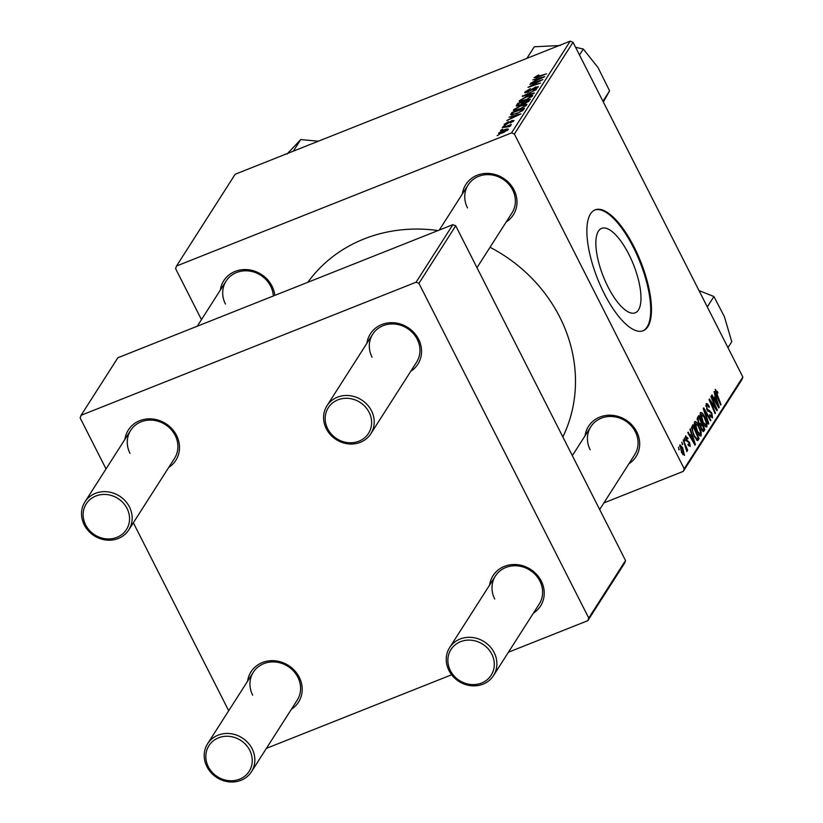 <?xml version="1.0" encoding="UTF-8"?>
<svg xmlns="http://www.w3.org/2000/svg" width="823" height="823" viewBox="0 0 823 823"><rect width="100%" height="100%" fill="white"/><g stroke="black" fill="none" stroke-linecap="round" stroke-linejoin="round"><path stroke-width="1.23" d="M628.834 254.286A45.44 16.213 68.3 0 0 601.644 228.362A45.44 16.213 68.3 0 0 608.002 286.888A45.44 16.213 68.3 0 0 635.191 312.822A45.44 16.213 68.3 0 0 628.834 254.286M634.08 246.962A65.038 23.198 68.3 0 0 595.152 209.844A65.038 23.198 68.3 0 0 604.257 293.616A65.038 23.198 68.3 0 0 643.185 330.733A65.038 23.198 68.3 0 0 634.08 246.962M642.804 330.867A65.038 23.198 68.3 0 0 633.329 247.26A65.038 23.198 68.3 0 0 594.782 210.009M462.372 193.95A28.177 25.503 32.6 0 1 484.942 173.478A28.177 25.503 32.6 0 1 514.046 189.979A28.177 25.503 32.6 0 1 506.207 221.973M476.98 267.691L511.988 212.931A26.017 23.538 -147.4 0 0 512.657 189.948A26.017 23.538 -147.4 0 0 490.775 174.805A26.017 23.538 -147.4 0 0 468.153 184.908A26.017 23.538 -147.4 0 0 467.485 207.9M585.05 435.768A28.177 25.503 32.6 0 1 607.621 415.296A28.177 25.503 32.6 0 1 636.724 431.797A28.177 25.503 32.6 0 1 628.895 463.791M599.669 509.519L634.667 454.759A26.017 23.538 -147.4 0 0 635.335 431.766A26.017 23.538 -147.4 0 0 613.454 416.633A26.017 23.538 -147.4 0 0 590.832 426.736A26.017 23.538 -147.4 0 0 590.163 449.718M220.327 290.108A28.177 25.503 32.6 0 1 242.898 269.635A28.177 25.503 32.6 0 1 272.001 286.137A28.177 25.503 32.6 0 1 274.8 295.416M273.308 296.002A26.017 23.538 -147.4 0 0 270.613 286.106A26.017 23.538 -147.4 0 0 248.731 270.962A26.017 23.538 -147.4 0 0 226.109 281.065A26.017 23.538 -147.4 0 0 225.44 304.057M490.035 247.27A149.58 135.353 32.6 0 1 559.763 317.092A149.58 135.353 32.6 0 1 562.839 436.931M247.569 681.228A28.177 25.503 32.6 0 1 270.139 660.756A28.177 25.503 32.6 0 1 299.243 677.257A28.177 25.503 32.6 0 1 291.404 709.251M251.457 771.748A26.017 23.538 32.6 0 1 228.835 781.85A26.017 23.538 32.6 0 1 206.954 766.707A26.017 23.538 32.6 0 1 207.612 743.725A26.017 23.538 32.6 0 1 230.234 733.622A26.017 23.538 32.6 0 1 252.116 748.765A26.017 23.538 32.6 0 1 251.457 771.748L297.185 700.208A26.017 23.538 -147.4 0 0 297.854 677.226A26.017 23.538 -147.4 0 0 275.962 662.083A26.017 23.538 -147.4 0 0 253.35 672.185A26.017 23.538 -147.4 0 0 252.682 695.168M489.613 585.071A28.177 25.503 32.6 0 1 512.184 564.588A28.177 25.503 32.6 0 1 541.277 581.1A28.177 25.503 32.6 0 1 533.448 613.094M493.491 675.59A26.017 23.538 32.6 0 1 470.879 685.693A26.017 23.538 32.6 0 1 448.988 670.55A26.017 23.538 32.6 0 1 449.656 647.567A26.017 23.538 32.6 0 1 472.279 637.465A26.017 23.538 32.6 0 1 494.16 652.608A26.017 23.538 32.6 0 1 493.491 675.59L539.23 604.051A26.017 23.538 -147.4 0 0 539.898 581.069A26.017 23.538 -147.4 0 0 518.006 565.926A26.017 23.538 -147.4 0 0 495.395 576.028A26.017 23.538 -147.4 0 0 494.726 599.01M366.935 343.253A28.177 25.503 32.6 0 1 389.495 322.77A28.177 25.503 32.6 0 1 418.598 339.282A28.177 25.503 32.6 0 1 410.77 371.276M370.813 433.772A26.017 23.538 32.6 0 1 348.201 443.875A26.017 23.538 32.6 0 1 326.309 428.732A26.017 23.538 32.6 0 1 326.978 405.749A26.017 23.538 32.6 0 1 349.6 395.647A26.017 23.538 32.6 0 1 371.482 410.79A26.017 23.538 32.6 0 1 370.813 433.772L416.551 362.233A26.017 23.538 -147.4 0 0 417.21 339.251A26.017 23.538 -147.4 0 0 395.328 324.108A26.017 23.538 -147.4 0 0 372.706 334.21A26.017 23.538 -147.4 0 0 372.047 357.192M124.89 439.41A28.177 25.503 32.6 0 1 147.451 418.928A28.177 25.503 32.6 0 1 176.554 435.439A28.177 25.503 32.6 0 1 168.725 467.433M128.769 529.93A26.017 23.538 32.6 0 1 106.157 540.032A26.017 23.538 32.6 0 1 84.265 524.889A26.017 23.538 32.6 0 1 84.934 501.907A26.017 23.538 32.6 0 1 107.556 491.804A26.017 23.538 32.6 0 1 129.437 506.947A26.017 23.538 32.6 0 1 128.769 529.93L174.507 458.39A26.017 23.538 -147.4 0 0 175.176 435.408A26.017 23.538 -147.4 0 0 153.284 420.265A26.017 23.538 -147.4 0 0 130.672 430.367A26.017 23.538 -147.4 0 0 130.003 453.35M502.925 126.629L505.085 125.435L502.925 126.629M500.477 130.446L502.647 129.252L500.477 130.446M513.943 110.652L513.531 109.829L520.424 105.704L525.774 104.13L526.73 104.953L519.663 109.161C515.476 110.838 513.429 111.064 513.531 109.829L513.408 110.385M526.874 104.367L526.73 104.953M508.943 117.195L520.897 113.883L506.803 120.549L510.877 118.378L512.112 116.444L508.943 117.195M516.71 106.188L516.391 105.55L517.79 103.369L530.372 99.058L528.788 101.291L525.321 103.225L516.288 106.002M522.245 96.394L536.421 89.604L524.302 95.375L534.292 92.927L533.901 93.544L522.245 96.394M535.598 77.115L546.503 73.823L536.915 77.557L534.076 77.691L537.697 75.418L538.859 74.996L538.674 75.5L535.598 77.115L535.845 77.897M529.899 84.43L542.841 79.553L530.279 86.148L540.608 83.041L528.027 87.351L540.577 80.757L529.899 84.43M570.205 41.15L235.183 174.25L176.523 266.004L511.546 132.904L570.205 41.15L573.034 42.282L514.385 134.036L511.546 132.904M532.759 79.944L544.713 76.632L530.619 83.298L534.693 81.117L535.927 79.183L532.759 79.944M526.411 91.476L529.158 91.096L535.639 86.95L538.16 87.084L533.037 90.304L536.627 87.67L535.361 87.475L527.677 92.217L524.899 92.042L530.434 88.586L526.411 91.476L526.638 92.588M538.314 86.518L538.16 87.084M536.935 88.267L536.74 87.289L537.152 88.102M524.735 92.639L524.899 92.042L525.3 92.845M519.725 101.599L519.313 100.787L526.206 96.651L531.565 95.077L532.512 95.91L525.444 100.118C521.257 101.795 519.21 102.011 519.313 100.787L519.2 101.342M532.656 95.314L532.512 95.91M508.439 121.588L505.507 123.779L506.505 123.944L512.071 120.518L514.036 120.621L510.311 123.059L512.863 121.063L511.114 121.362L506.248 124.458L504.324 124.232L508.521 121.763M505.507 123.779L506.68 124.283M513.11 121.557L511.916 121.002M504.18 124.736L504.324 124.232L504.664 124.89M510.97 114.027L512.009 112.422L524.59 108.101L523.109 110.22L517.122 113.502L510.733 114.778L510.97 114.027L511.495 115.055M498.985 133.665L498.676 133.059L503.357 130.199C506.731 128.82 508.388 128.604 508.316 129.561L503.47 132.472C500.24 133.789 498.635 133.984 498.676 133.059L498.594 133.48M509.365 126.557L502.236 127.688L511.392 124.551L509.139 125.775L510.702 125.837L509.447 126.536M497.133 135.682L499.304 134.478L497.133 135.682M694.612 421.788C695.692 421.088 697.05 422.353 698.696 425.604L701.175 432.178L701.145 435.779C700.034 436.499 698.645 435.172 696.978 431.797C694.849 427.631 694.056 424.287 694.612 421.788L694.962 421.479M691.341 433.649L689.941 429.39L690.343 428.773L695.404 444.471L694.962 445.161L687.802 432.744L688.162 432.178L690.106 435.583L691.341 433.649M715.156 389.639L717.923 392.684L717.646 393.415L715.917 391.213L721.01 404.412L720.639 404.978L716.175 394.659L715.444 389.382M715.074 391.491L716.051 391.1L715.084 391.553M705.98 404C706.782 403.003 707.903 403.928 709.323 406.768L709.035 407.498L707.965 405.698L706.741 405.574L707.152 408.887L711.782 412.889L712.574 417.909L709.621 415.687L709.776 414.689L711.802 416.345L711.453 413.537L706.854 409.576L706.432 403.579M707.965 405.698L705.702 405.986M710.424 417.024L711.802 416.345M708.408 424.123L703.243 408.589L703.706 407.869L710.918 420.193L710.547 420.769L704.375 410.193L708.788 423.516L708.408 424.123M700.394 412.735C701.474 412.035 702.842 413.311 704.478 416.561L706.957 423.125L706.936 426.736C705.815 427.456 704.426 426.129 702.76 422.755C700.63 418.578 699.848 415.245 700.394 412.735L700.743 412.426M679.006 449.883L678.491 447.301L679.006 449.883M603.887 502.915L683.265 471.373L684.191 468.75L742.85 376.996L573.034 42.282M684.191 468.75L514.385 134.036M698.47 423.403L697.39 417.745L698.789 415.564L704.879 429.647L703.387 431.571L701.402 429.339L700.25 425.378L698.47 423.403M702.945 431.447L703.984 431.036L703.387 431.571M715.156 396.398L714.148 391.522L719.209 407.21L718.777 407.91L711.617 395.493L711.977 394.917L713.922 398.332L715.156 396.398M714.601 405.235L710.897 396.624L711.257 396.048L717.337 410.142L716.956 410.739L710.3 401.13L715.485 413.053L715.115 413.63L709.025 399.546L709.405 398.949L716.061 408.537L714.601 405.235M685.405 436.18L688.007 438.248L687.73 438.988L686.001 437.404L686.269 439.616L689.602 442.517L690.23 446.426L687.925 444.811L688.203 444.07L689.633 445.202L688.923 442.579L685.96 440.284L685.765 435.861M685.148 437.641L686.187 437.229L685.158 437.733M688.481 445.757L689.633 445.202M691.577 427.415L692.997 424.606L699.087 438.69L697.698 440.572L694.283 436.56L691.577 427.415M679.767 445.017L682.555 447.486L684.51 455.376L681.639 452.691L680.035 444.77M682.349 444.646L681.835 442.074L682.349 444.646M684.633 444.574L683.234 439.883L687.668 450.119L687.298 450.695L686.392 448.576L686.896 451.642L684.633 444.574M684.787 440.83L684.283 438.258L684.787 440.83M742.85 376.996L741.914 379.619L683.265 471.373M201.46 319.622L175.597 268.627L176.523 266.004M452.887 224.658L117.864 357.758L81.086 415.296L416.099 282.207L452.887 224.658L455.726 225.79L418.938 283.338L416.099 282.207M588.743 618.042L625.531 560.504L624.606 563.138L587.817 620.676L588.743 618.042L418.938 283.338M625.531 560.504L455.726 225.79M266.405 748.364L451.652 674.767M508.439 652.207L587.817 620.676M228.701 710.733L133.347 522.77M106.023 468.915L80.15 417.93L81.086 415.296M307.833 282.289A149.58 135.353 32.6 0 1 438.042 230.563M678.841 449.512L679.376 449.296M702.214 430.707L704.879 429.647M703.799 428.567L701.896 424.184L701.001 426.571L701.731 428.721L703.181 429.544L703.799 428.567M699.622 425.09L701.896 424.184M701.916 430.275L703.181 429.544M701.196 428.927L701.731 428.721M700.424 426.798L701.001 426.571M701.186 422.538L699.128 417.775L698.13 419.473L698.85 422.878L700.424 423.732L701.186 422.538M697.163 418.557L699.128 417.775M699.097 424.483L700.424 423.732M698.316 423.084L698.85 422.878M697.246 419.823L698.13 419.473M703.932 416.777L704.478 416.561M706.309 423.392L706.957 423.125M706.165 422.559L704.087 417.055L701.155 414.319L703.192 422.333L706.165 425.172L706.165 422.559M704.683 425.882L706.165 425.172M702.657 422.549L703.192 422.333M700.126 414.72L701.381 414.113L700.126 414.607M710.352 420.419L710.918 420.193M703.85 410.399L704.375 410.193M708.274 423.722L708.788 423.516M708.788 406.984L709.323 406.768M706.618 409.093L707.152 408.887M707.163 410.152L707.831 409.885M708.017 411.407L709.91 410.656M711.216 413.115L711.782 412.889M716.771 391.655L717.347 391.429M717.409 392.88L717.923 392.684M720.485 404.618L721.01 404.412M718.53 407.488L719.209 407.21M713.376 398.538L713.922 398.332M717.234 402.9L715.732 398.239L714.755 399.783L718.314 406.037L717.234 402.9M713.675 399.062L715.732 398.239M714.22 399.999L714.755 399.783M716.71 410.389L717.337 410.142M711.381 404.998L711.926 404.793M714.95 413.259L715.485 413.053M713.335 405.636L713.973 405.389M715.547 408.743L716.061 408.537M687.359 438.299L687.915 438.073M687.452 438.464L688.007 438.248M685.744 439.821L686.269 439.616M686.125 440.593L686.763 440.336M689.036 442.743L689.602 442.517M694.715 444.739L695.404 444.471M689.561 435.799L690.106 435.583M693.419 440.151L691.927 435.501L690.939 437.044L694.499 443.299L693.419 440.151M689.859 436.313L691.927 435.501M690.404 437.25L690.939 437.044M696.32 439.801L699.087 438.69M698.017 437.62L693.347 426.828L692.884 427.559C692.092 429.39 692.699 432.229 694.684 436.077L696.916 438.937L698.017 437.62M691.557 427.538L693.347 426.828M694.149 436.283L694.684 436.077M691.546 428.083L692.884 427.559M698.151 425.82L698.696 425.604M700.517 432.435L701.175 432.178M700.373 431.612L698.305 426.108L695.363 423.361L697.41 431.375L700.383 434.225L700.373 431.612M698.902 434.925L700.383 434.225M696.875 431.591L697.41 431.375M694.345 423.773L695.6 423.156L694.334 423.66M682.01 447.702L682.555 447.486M683.913 454.152L682.267 448.196L680.364 446.21L682 452.136L683.913 454.152L682.812 454.656M682.771 454.605L683.615 454.275M681.465 452.341L682 452.136M679.572 446.529L680.498 446.097L679.561 446.467M682.185 444.276L682.72 444.07M687.143 450.335L687.668 450.119M684.633 440.459L685.158 440.254M536.442 80.191L535.927 79.183M540.701 78.082L537.275 78.885L536.287 80.428L543.098 77.465L540.701 78.082M532.604 89.244L532.347 88.73M522.986 96.219L522.708 95.674M532.183 96.312L531.565 95.077M531.288 97.083L530.259 95.931L525.784 97.248L520.825 100.211L521.206 101.466M526.134 99.84L530.989 96.497L530.259 95.931M520.825 100.211C520.938 101.075 522.646 100.838 525.959 99.49M518.295 104.377L517.79 103.369M528.541 100.139L524.611 101.476L523.984 103.101L525.63 102.68L528.541 100.139L529.014 101.064M528.232 101.723L527.913 101.106M524.241 103.616L524.025 102.402M524.004 103.688L523.14 101.98L518.891 103.441L517.924 105.035L518.305 105.91M522.708 103.832L523.14 101.98M520.064 105.251L522.379 103.184M517.924 105.035L519.889 104.912M512.626 117.442L512.112 116.444M516.885 115.343L513.459 116.136L512.472 117.679L519.282 114.726L516.885 115.343M512.513 113.43L512.009 112.422M523.222 110.107L522.749 109.181L513.11 112.484L512.369 114.058L512.791 114.881M521.761 111.239L522.749 109.181M517.739 113.245L521.545 110.807M512.647 113.214C512.019 114.582 513.665 114.479 517.564 112.905M526.401 105.365L525.774 104.13M525.496 106.136L524.477 104.974L519.992 106.29L515.044 109.264L515.414 110.508M520.342 108.883L525.208 105.55L524.477 104.974M515.044 109.264C515.157 110.117 516.865 109.881 520.167 108.543M507.369 130.466L507.194 129.777L507.493 130.373M504.015 132.256L507.143 130.013L503.141 130.703L499.88 132.596L500.209 133.532M499.88 132.596L503.841 131.906M509.519 126.516L509.139 125.775M208.332 766.738A23.846 21.573 -147.4 0 0 239.534 779.196A23.846 21.573 -147.4 0 0 249.739 750.288A23.846 21.573 -147.4 0 0 218.548 737.83A23.846 21.573 -147.4 0 0 208.332 766.738M450.376 670.58A23.846 21.573 -147.4 0 0 481.578 683.039A23.846 21.573 -147.4 0 0 491.784 654.131A23.846 21.573 -147.4 0 0 460.592 641.673A23.846 21.573 -147.4 0 0 450.376 670.58M127.061 508.47A23.846 21.573 -147.4 0 0 95.859 496.012A23.846 21.573 -147.4 0 0 85.654 524.92A23.846 21.573 -147.4 0 0 116.845 537.378A23.846 21.573 -147.4 0 0 127.061 508.47M369.105 412.313A23.846 21.573 -147.4 0 0 337.903 399.855A23.846 21.573 -147.4 0 0 327.698 428.762A23.846 21.573 -147.4 0 0 358.89 441.221A23.846 21.573 -147.4 0 0 369.105 412.313M707.286 306.907L713.932 296.517L724.394 316.68L731.76 341.689L727.954 347.645M699.005 290.581L713.932 296.517M293.338 151.144L300.734 139.571L318.336 141.206M286.96 154.096L300.734 139.571M526.895 58.351L534.292 46.788L560.34 45.491M602.95 101.239L609.596 90.849L603.341 102.011M579.485 54.987L583.291 49.041L597.992 67.527L609.596 90.849M575.575 47.292L583.291 49.041M700.25 425.522L701.309 425.1M697.184 419.349L698.449 418.845M704.889 413.547L705.434 413.331M707.636 410.914L708.994 410.379M716.175 394.649L716.699 394.433M716.01 403.116L716.555 402.9M686.464 441.138L687.575 440.696M692.194 440.377L692.74 440.161M697.132 440.48L698.223 440.048M531.226 90.314L530.958 89.789M522.574 110.683L522.224 110.004M707.06 405.286L705.681 405.832M531.072 96.116L531.493 96.929M523.819 103.009L524.148 103.647M505.425 124.078L505.723 124.654M512.914 120.868L513.213 121.465M525.29 105.159L525.702 105.982M253.35 672.185L207.612 743.725M449.656 647.567L495.395 576.028M572.345 455.654L590.832 426.736M84.934 501.907L130.672 430.367M197.242 326.227L226.109 281.065M468.153 184.908L439.287 230.07M372.706 334.21L326.978 405.749"/></g></svg>

